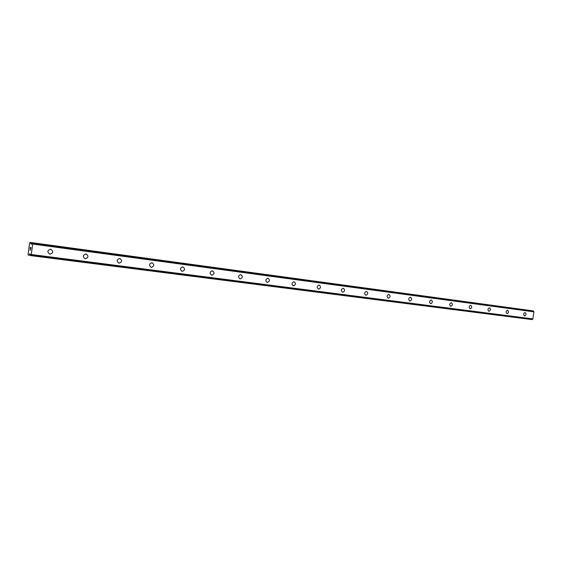 <?xml version="1.0" encoding="UTF-8"?>
<svg xmlns="http://www.w3.org/2000/svg" width="562" height="562" viewBox="0 0 562 562"><rect width="100%" height="100%" fill="white"/><g stroke="black" fill="none" stroke-linecap="round" stroke-linejoin="round"><path stroke-width="0.84" d="M50.671 249.212C53.594 251.312 53.355 252.97 49.955 254.179L49.892 254.172C46.983 252.064 47.229 250.406 50.636 249.205L50.678 249.212C53.594 251.312 53.355 252.97 49.955 254.186L49.892 254.172C46.983 252.064 47.229 250.406 50.636 249.205M86.007 253.926C88.789 255.97 88.557 257.586 85.305 258.78L85.248 258.773C82.474 256.722 82.712 255.106 85.972 253.919L86.007 253.926C88.796 255.97 88.557 257.586 85.305 258.78L85.248 258.773C82.474 256.722 82.719 255.106 85.972 253.919M119.748 258.429C122.404 260.417 122.172 261.997 119.06 263.178L119.011 263.171C116.362 261.175 116.594 259.595 119.713 258.422L119.748 258.429C122.404 260.417 122.179 261.997 119.06 263.178L119.011 263.171C116.362 261.175 116.601 259.595 119.713 258.422M152 262.735C154.536 264.667 154.311 266.212 151.326 267.379L151.283 267.372C148.754 265.426 148.979 263.88 151.972 262.728L152 262.735C154.536 264.667 154.311 266.212 151.333 267.379L151.283 267.372C148.754 265.433 148.986 263.88 151.972 262.728M182.861 266.852C185.284 268.734 185.067 270.252 182.2 271.397L182.165 271.39C179.742 269.5 179.966 267.983 182.833 266.852L182.861 266.852C185.291 268.734 185.067 270.252 182.207 271.397L182.165 271.39C179.749 269.5 179.973 267.983 182.833 266.852M212.422 270.8C214.74 272.633 214.522 274.115 211.776 275.247L211.741 275.24C209.422 273.399 209.647 271.917 212.394 270.793L212.422 270.8C214.74 272.633 214.529 274.115 211.776 275.247L211.741 275.24C209.429 273.399 209.647 271.917 212.394 270.793M240.754 274.579C242.981 276.371 242.77 277.825 240.129 278.935L240.093 278.928C237.874 277.136 238.091 275.682 240.733 274.579L240.761 274.579C242.981 276.371 242.77 277.825 240.129 278.935L240.093 278.935C237.881 277.136 238.091 275.682 240.733 274.579M267.948 278.211C270.076 279.953 269.865 281.379 267.329 282.475L267.294 282.475C265.173 280.719 265.383 279.293 267.926 278.204L267.948 278.211C270.076 279.953 269.872 281.379 267.329 282.475L267.294 282.475C265.173 280.719 265.383 279.3 267.926 278.204M294.052 281.695C296.097 283.403 295.893 284.793 293.448 285.875L293.42 285.875C291.383 284.161 291.587 282.763 294.031 281.688L294.059 281.695C296.097 283.403 295.893 284.793 293.448 285.875L293.42 285.875C291.383 284.161 291.587 282.77 294.038 281.688M319.146 285.046C321.106 286.711 320.909 288.074 318.556 289.142L318.528 289.142C316.568 287.47 316.771 286.1 319.132 285.039L319.153 285.046C321.106 286.711 320.909 288.074 318.556 289.142L318.528 289.142C316.575 287.47 316.771 286.1 319.132 285.039M343.284 288.264C345.166 289.894 344.97 291.235 342.701 292.289L342.672 292.282C340.797 290.652 340.993 289.311 343.263 288.264L343.284 288.264C345.166 289.894 344.97 291.235 342.701 292.289L342.672 292.282C340.797 290.652 340.993 289.311 343.27 288.264M366.508 291.362C368.321 292.957 368.131 294.27 365.939 295.31L365.918 295.31C364.113 293.708 364.302 292.395 366.494 291.362L366.515 291.362C368.321 292.957 368.131 294.27 365.939 295.31L365.918 295.31C364.113 293.708 364.302 292.395 366.494 291.362M388.89 294.355C390.625 295.907 390.435 297.2 388.321 298.225L388.3 298.225C386.565 296.659 386.754 295.366 388.869 294.348L388.89 294.355C390.625 295.907 390.442 297.2 388.328 298.225L388.307 298.225C386.565 296.659 386.761 295.366 388.876 294.348M410.457 297.228C412.129 298.752 411.946 300.024 409.902 301.035L409.881 301.028C408.209 299.504 408.398 298.232 410.443 297.228L410.457 297.228C412.129 298.752 411.946 300.024 409.902 301.035L409.881 301.035C408.209 299.504 408.398 298.232 410.443 297.228M431.258 300.01C432.866 301.499 432.684 302.742 430.71 303.74L430.696 303.74C429.08 302.244 429.27 301 431.244 300.003L431.258 300.01C432.873 301.499 432.691 302.742 430.717 303.747L430.696 303.74C429.087 302.244 429.27 301 431.244 300.003M451.335 302.686C452.888 304.147 452.705 305.37 450.794 306.36L450.78 306.353C449.228 304.885 449.41 303.663 451.321 302.686L451.335 302.686C452.888 304.147 452.712 305.37 450.801 306.36L450.78 306.353C449.228 304.885 449.41 303.663 451.321 302.686M470.724 305.271C472.221 306.712 472.038 307.913 470.197 308.882L470.183 308.882C468.687 307.442 468.863 306.241 470.71 305.271L470.724 305.271C472.221 306.704 472.045 307.913 470.197 308.882L470.183 308.882M489.46 307.772C490.907 309.177 490.731 310.365 488.94 311.32C487.486 309.908 487.654 308.728 489.446 307.772L489.46 307.772C490.9 309.184 490.724 310.365 488.94 311.32L488.919 311.32M507.577 310.196C508.968 311.573 508.793 312.739 507.064 313.68L507.043 313.68M507.563 310.189L507.57 310.196C508.968 311.573 508.8 312.732 507.064 313.68L507.05 313.68C505.659 312.296 505.828 311.137 507.563 310.189M525.098 312.535C526.439 313.891 526.271 315.029 524.592 315.963L524.585 315.963C523.236 314.608 523.405 313.463 525.091 312.528L525.098 312.528C526.446 313.884 526.278 315.029 524.599 315.963L524.585 315.963M29.969 242.398L530.099 310.463L30.587 242.496L31.015 244.196L32.146 242.749L32.701 244.063L31.275 254.495L30.713 255.612L30.046 253.834L28.852 255.232L28.233 255.106L28.1 254.249L29.61 243.17L29.969 242.398L30.587 242.496M532.783 310.856L32.146 242.749L533.317 310.934M30.72 255.612L532.081 319.602L532.888 318.9L533.9 311.847L533.324 310.941L32.463 242.805L533.324 310.941M30.875 247.638L30.734 248.699L30.875 247.638M30.629 247.596L30.545 248.172M30.51 248.165L30.587 247.589L30.51 248.165M30.341 247.547L30.193 248.601M30.151 248.594L30.32 247.399L30.931 247.512L30.769 248.699M30.32 247.399L30.158 248.594M30.481 249.619L30.566 250.167L29.955 250.055L30.566 250.167M29.976 249.914L30.51 250.013M30.713 255.612L532.088 319.602M533.38 311.011L32.491 242.903M533.774 311.664L32.645 243.81M533.9 311.847L32.701 244.063M532.888 318.9L31.275 254.495M532.72 319.04L31.163 254.719M532.158 319.546L30.769 255.527M32.076 242.91L30.706 242.721M31.535 244.063L30.896 243.978M31.395 244.252L31.015 244.196M533.816 311.692L32.666 243.852M532.762 319.019L31.191 254.691M30.158 254.017L29.54 253.94M30.383 255.239L29.02 255.064"/></g></svg>

